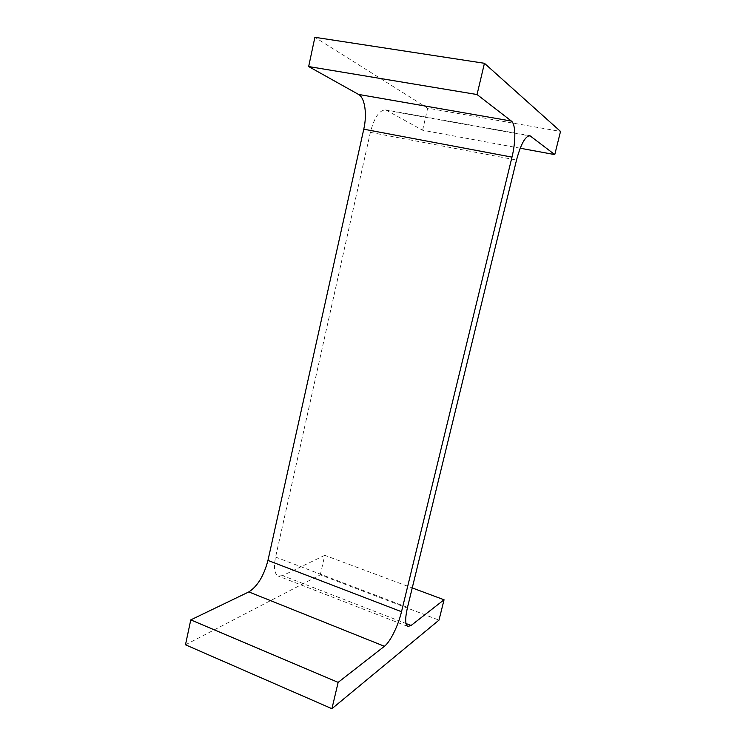 <?xml version="1.0" encoding="UTF-8"?>
<svg xmlns="http://www.w3.org/2000/svg" width="746" height="746" viewBox="0 0 746 746"><rect width="100%" height="100%" fill="white"/><g stroke="black" fill="none" stroke-linecap="round" stroke-linejoin="round"><path stroke-width="0.56" stroke-dasharray="3.73 2.8" d="M185.474 644.796L320.286 574.83L438.993 620.131M320.286 574.83L324.771 555.332L412.24 587.923M324.771 555.332L282.622 575.632L406.001 623.525M520.204 148.221L422.609 130.224L385.71 109.895C379.378 109.988 374.268 117.486 370.37 132.378L275.582 557.075C273.484 567.65 274.397 573.991 278.333 576.08L282.622 575.632M422.609 130.224L427.682 108.17L560.526 131.427M427.682 108.17L314.887 37.3M275.582 557.075L407.502 607.375M370.37 132.378L516.521 160.045M387.193 110.436L528.709 135.763M407.848 626.472L278.333 576.08M529.865 135.679L385.71 109.895"/><path stroke-width="1.12" d="M511.98 157.126L401.516 611.711C398.233 625.614 390.261 641.914 384.414 646.288L338.143 682.376L331.923 708.7L438.993 620.131L444.056 599.775L411.074 625.493L407.848 626.472C405.106 624.812 404.994 618.443 407.502 607.375L516.521 160.045C520.783 144.267 525.231 136.145 529.865 135.679L554.763 154.599L560.526 131.427L484.434 63.289L477.048 94.537L511.383 121.066C515.794 124.172 515.924 141.33 511.98 157.126L363.778 129.189L267.954 560.414L401.516 611.711M338.143 682.376L190.78 619.879L248.828 591.914C257.491 586.356 263.87 575.865 267.954 560.414M190.78 619.879L185.474 644.796L331.923 708.7M412.24 587.923L444.056 599.775M520.204 148.221L554.763 154.599M477.048 94.537L308.657 66.553L314.887 37.3L484.434 63.289M308.657 66.553L358.518 94.416L511.383 121.066M363.778 129.189C367.237 114.259 364.934 97.726 358.518 94.416M248.828 591.914L384.414 646.288M406.001 623.525L411.074 625.493M528.709 135.763L530.9 136.154"/></g></svg>
